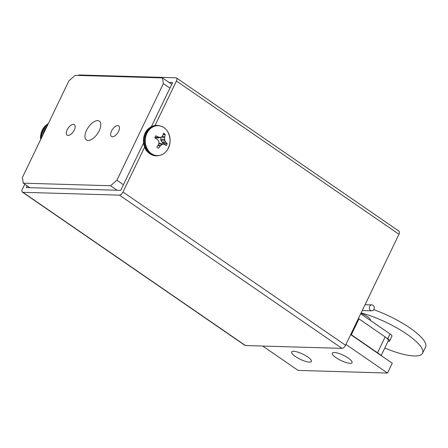 <?xml version="1.0" encoding="UTF-8"?>
<svg xmlns="http://www.w3.org/2000/svg" width="448" height="448" viewBox="0 0 448 448"><rect width="100%" height="100%" fill="white"/><g stroke="black" fill="none" stroke-linecap="round" stroke-linejoin="round"><path stroke-width="0.67" d="M144.631 147.106L123.01 192.03A3.651 1.792 124.6 0 1 119.454 195.138L22.943 192.31A3.651 1.792 124.6 0 1 22.4 192.142A3.651 1.792 124.6 0 1 22.439 189.078L24.786 184.201M78.081 75.432A3.651 1.792 124.6 0 1 79.419 74.962L175.93 77.795A3.651 1.792 124.6 0 1 176.473 77.958L399 231.196A3.651 1.792 124.6 0 1 398.966 234.259L345.542 345.262A3.651 1.792 124.6 0 1 341.986 348.376L245.476 345.542A3.651 1.792 124.6 0 1 244.933 345.374L22.4 192.142M176.473 77.958A3.651 1.792 124.6 0 1 176.434 81.026L155.036 125.485M27.104 185.802L26.247 187.578L120.725 190.35L143.242 143.573L143.651 143.584M169.03 82.415L172.626 82.522L151.362 126.694M29.842 187.684L23.296 183.176L22.4 177.464L68.902 80.847L75.191 75.348L162.484 77.907L163.38 83.619L169.926 88.127M74.273 129.998A6.384 3.136 124.6 0 1 67.099 135.15A6.384 3.136 124.6 0 1 68.135 128.117A6.384 3.136 124.6 0 1 74.34 124.634A6.384 3.136 124.6 0 1 74.273 129.998M118.619 131.298A6.384 3.136 124.6 0 1 111.44 136.455A6.384 3.136 124.6 0 1 112.482 129.416A6.384 3.136 124.6 0 1 118.686 125.933A6.384 3.136 124.6 0 1 118.619 131.298M117.135 190.249L110.589 185.741L116.878 180.236L163.38 83.619M123.424 184.744L116.878 180.236M110.589 185.741L23.296 183.176M171.769 84.297L162.484 77.907M99.238 130.732A11.402 5.594 124.6 0 1 86.425 139.933A11.402 5.594 124.6 0 1 88.278 127.366A11.402 5.594 124.6 0 1 99.355 121.15A11.402 5.594 124.6 0 1 99.238 130.732M350.79 334.359L380.15 354.575A5.471 1.439 25.7 0 1 381.769 355.998M381.231 355.421L388.304 340.721A9.122 2.402 25.7 0 0 385.162 336.918L358.982 318.886A9.122 2.402 25.7 0 0 358.417 318.511L387.783 338.716A5.471 1.439 25.7 0 1 389.665 341.001A5.471 1.439 25.7 0 1 388.662 341.331L388.018 341.314M360.713 313.746L390.068 333.962A5.471 1.439 25.7 0 1 391.955 336.246L389.665 341.001M370.356 320.387L370.395 320.309A9.122 2.402 -154.3 0 0 360.97 313.208M262.718 346.046L298.11 370.418L387.509 373.038L345.946 344.422M350.678 334.589L392.241 363.205L387.509 373.038M293.692 351.299A10.948 2.884 25.7 0 1 305.351 355.454A10.948 2.884 25.7 0 1 311.41 361.458A10.948 2.884 25.7 0 1 300.294 359.307A10.948 2.884 25.7 0 1 291.682 351.96A10.948 2.884 25.7 0 1 293.692 351.299M334.326 352.492A10.948 2.884 25.7 0 1 345.99 356.647A10.948 2.884 25.7 0 1 352.044 362.65A10.948 2.884 25.7 0 1 340.934 360.5A10.948 2.884 25.7 0 1 332.321 353.153A10.948 2.884 25.7 0 1 334.326 352.492M373.934 309.338A2.968 2.464 91.7 0 0 371.89 304.903A2.968 2.464 91.7 0 0 369.678 306.404A2.968 2.464 91.7 0 0 371.717 310.839A2.968 2.464 91.7 0 0 373.934 309.338M358.982 318.886L351.35 334.746L377.53 352.772L385.162 336.918M157.875 147.885A847.756 487.474 -53.2 0 0 158.654 148.081L158.374 148.165A8.03 6.67 -88.3 0 1 156.923 147.168L156.912 146.882A18.306 7.347 -57.4 0 0 158.418 144.676L158.642 144.127A18.273 8.484 -81.9 0 0 158.99 142.274L158.749 141.187A18.273 6.25 -130.4 0 0 157.668 139.692L157.237 139.3A18.306 3.209 -151.2 0 0 154.958 137.962L154.84 137.682A8.03 6.67 -88.3 0 1 155.686 135.923L155.971 135.856A18.306 6.384 22.4 0 1 158.334 137.021L158.872 137.189A18.273 2.593 3.1 0 1 160.58 137.39L157.332 137.962L154.93 137.435M157.332 137.962L161.482 137.094A18.273 4.822 -35.4 0 0 162.574 135.968L162.814 135.537A18.306 7.347 -57.4 0 0 163.402 133.398L163.587 133.314A8.03 6.67 -88.3 0 1 165.038 134.316L163.167 134.344M167.121 143.797L164.03 143.937L163.957 143.651A847.756 295.691 -157.6 0 0 167.104 143.517L167.121 143.797A8.03 6.67 -88.3 0 1 166.275 145.555L165.9 145.454M166.085 145.628L166.085 145.628A18.306 3.209 -151.2 0 0 164.78 144.497L164.405 144.329A18.273 0.577 -170.2 0 1 163.027 144.133L162.126 144.435A18.273 7.997 150.6 0 1 160.709 145.555L160.3 145.975A18.306 10.528 126.8 0 1 158.654 148.081L158.374 148.165M158.766 143.528L161.493 143.679M164.78 144.497L161.347 143.646M165.038 134.31L165.144 134.596L163.083 134.641M163.957 143.651L162.042 142.201L160.91 140.42L160.888 137.39M165.144 134.596A18.306 10.528 126.8 0 1 164.696 136.836L164.64 137.39A18.273 11.659 99.1 0 1 164.618 139.25L164.858 140.336A18.273 9.419 44.4 0 1 165.614 141.826L165.878 142.212A18.306 6.384 22.4 0 1 167.104 143.517M163.912 144.217A7.549 6.266 91.7 0 0 164.03 143.937M151.446 153.642A14.952 12.415 91.7 0 0 170.122 140.543A14.952 12.415 91.7 0 0 151.536 127.747A14.952 12.415 91.7 0 0 151.446 153.642M48.289 123.67L42.241 130.133L40.628 139.597A14.952 12.415 -88.3 0 1 47.65 124.118M384.77 348.062A45.606 12.012 -154.3 0 0 422.593 353.214L425.6 346.97A45.606 12.012 -154.3 0 0 373.744 309.674M422.593 353.214A45.606 12.012 -154.3 0 0 404.583 332.629A45.606 12.012 -154.3 0 0 361.105 312.934M345.542 345.262L123.01 192.03M398.966 234.259L176.434 81.026M341.986 348.376L119.454 195.138M245.476 345.542L22.943 192.31M390.068 333.962L387.783 338.716M158.872 137.189L155.478 137.682M155.025 137.502L158.334 137.021M160.3 145.975L157.791 145.628M158.082 145.191L160.709 145.555M162.126 144.435L158.732 143.696M159.494 143.366L163.027 144.133M165.878 142.212L162.4 142.576M162.042 142.201L165.614 141.826M164.858 140.336L160.91 140.42M160.67 139.334L164.618 139.25M164.64 137.39L161.437 137.138M161.952 136.623L164.696 136.836M153.496 125.826A15.215 12.634 91.7 0 0 149.878 127.63L156.862 125.378A15.232 12.65 91.7 0 0 144.262 136.534A15.232 12.65 91.7 0 0 150.041 153.849A15.232 12.65 91.7 0 0 155.966 155.831L149.996 153.832A15.215 12.634 91.7 0 0 152.634 155.187M149.878 127.63A15.215 12.634 91.7 0 0 149.128 153.177A15.215 12.634 91.7 0 0 149.99 153.826L148.697 152.818A14.801 12.292 91.7 0 1 149.425 127.96L149.878 127.63M150.842 153.871A15.232 12.65 91.7 0 0 156.766 155.854C164.545 155.249 168.997 150.338 170.111 141.12C169.63 131.74 165.48 126.498 157.662 125.401A15.232 12.65 91.7 0 0 145.057 136.556A15.232 12.65 91.7 0 0 150.842 153.871M43.473 133.683A14.515 12.057 -88.3 0 1 46.374 127.652M41.586 137.598A15.232 12.65 -88.3 0 1 47.88 124.522M41.664 137.441A15.215 12.634 -88.3 0 1 47.835 124.622M42.857 134.96A14.801 12.292 -88.3 0 1 46.939 126.487M40.841 139.154A15.232 12.65 -88.3 0 1 48.244 123.766M371.89 304.903L365.064 304.702M371.717 310.839L362.247 310.559M161.42 143.662L164.466 144.34M149.425 127.96C141.87 132.877 141.445 147.465 148.697 152.818M155.966 155.831L156.766 155.854M156.862 125.378L157.662 125.401"/></g></svg>
